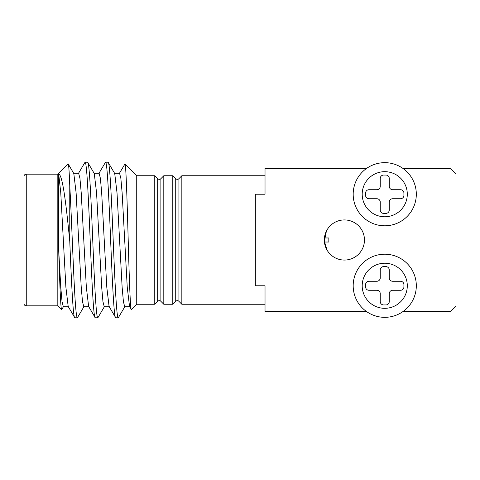 <?xml version="1.0" encoding="UTF-8"?>
<svg xmlns="http://www.w3.org/2000/svg" width="480" height="480" viewBox="0 0 480 480"><rect width="100%" height="100%" fill="white"/><g stroke="black" fill="none" stroke-linecap="round" stroke-linejoin="round"><path stroke-width="0.72" d="M160.878 178.674L160.878 301.326A2.256 2.256 0 0 0 157.686 301.326L157.686 178.674A2.256 2.256 0 0 0 160.878 178.674L163.806 175.74L163.806 304.26L172.794 304.26L172.794 175.74L163.806 175.74M175.728 301.326L175.728 178.674A2.256 2.256 0 0 0 178.914 178.674L181.842 175.74L181.842 304.26L178.914 301.326A2.256 2.256 0 0 0 175.728 301.326L172.794 304.26M57.822 174.162L26.256 174.162A2.256 2.256 0 0 0 24 176.418L24 303.582A2.256 2.256 0 0 0 26.256 305.838L57.822 305.838L57.822 174.162L68.118 163.866L73.812 173.508L76.11 192.822L81.222 287.178L82.5 301.638L83.778 306.714L88.896 306.714M324.426 237.972L328.836 237.972L328.836 242.028L324.426 242.028M327.102 250.188L324.372 241.296L326.4 231.108M344.394 260.064A20.064 20.064 0 0 1 324.324 240A20.064 20.064 0 0 1 344.394 219.936A20.064 20.064 0 0 1 364.458 240A20.064 20.064 0 0 1 344.394 260.064M175.728 178.674L172.794 175.74M160.878 301.326L163.806 304.26M157.686 178.674L154.758 175.74L154.758 304.26L136.734 304.26L131.436 309.558L129.54 306.492L127.242 287.178L122.13 192.822L120.852 178.362L119.574 173.286L114.462 173.286M157.686 301.326L154.758 304.26M154.758 175.74L136.734 175.74L136.734 304.26M136.734 175.74L124.956 163.962L119.316 173.508M131.436 309.558C130.314 311.724 129.192 276.282 128.13 237.456C127.044 198.462 125.988 164.028 124.956 163.962M57.822 305.838L61.632 309.648L63.582 306.492M68.118 163.866C68.67 163.608 69.222 170.964 69.768 185.934L69.768 241.314C66.336 206.352 62.76 174.816 58.698 174.066L58.698 250.194C59.718 282.774 60.672 309.366 61.632 309.648M265.026 175.74L181.842 175.74M265.026 304.26L181.842 304.26M366.588 168.414L265.026 168.414L265.026 194.22L255.33 194.22L255.33 285.78L265.026 285.78L265.026 311.586L366.588 311.586M108.066 162.21L105.51 162.21C107.208 161.124 108.93 198.462 110.622 240C112.32 281.538 114.042 318.876 115.74 317.79L118.296 317.79C116.598 318.876 114.876 281.538 113.184 240C111.486 198.462 109.764 161.124 108.066 162.21L114.72 173.508L117.018 192.822L122.13 287.178L123.408 301.638L124.686 306.714L129.798 306.714M94.008 173.286L99.12 173.286L100.398 178.362L101.676 192.822L106.788 287.178L109.086 306.492L115.74 317.79M87.612 162.21L85.056 162.21C86.754 161.124 88.476 198.462 90.174 240C91.866 281.538 93.588 318.876 95.286 317.79L97.842 317.79C96.144 318.876 94.422 281.538 92.73 240C91.032 198.462 89.31 161.124 87.612 162.21L94.266 173.508L96.564 192.822L101.676 287.178L102.954 301.638L104.232 306.714L109.344 306.714M73.554 173.286L78.666 173.286L79.944 178.362L81.222 192.822L86.334 287.178L88.632 306.492L95.286 317.79M118.296 317.79L124.944 306.492M97.842 317.79L104.49 306.492M98.862 173.508L105.51 162.21M69.768 185.934C71.46 214.794 73.152 266.7 74.832 295.002C75.684 309.852 76.536 317.448 77.388 317.79L84.036 306.492M77.388 317.79L74.832 317.79C73.152 318.804 71.46 282.462 69.768 241.314M78.408 173.508L85.056 162.21M58.698 174.066L60.768 192.822L65.886 287.178L68.184 306.492L74.832 317.79M402.918 311.586L450.366 311.586L456 305.952L456 174.048L450.366 168.414L402.918 168.414M58.698 250.194L60.768 287.178L62.046 301.638L63.324 306.714L68.442 306.714M384.756 317.334A31.566 31.566 0 0 1 353.184 285.774A31.566 31.566 0 0 1 384.75 254.202A31.566 31.566 0 0 1 416.316 285.768A31.566 31.566 0 0 1 384.756 317.334A31.566 31.566 0 0 0 416.316 285.768A31.566 31.566 0 0 0 384.75 254.202M392.646 290.28L400.536 290.28A3.384 3.384 0 0 0 403.914 286.896L403.914 284.64A3.384 3.384 0 0 0 400.536 281.262L392.64 281.262A3.384 3.384 0 0 1 389.262 277.878L389.262 269.988A3.384 3.384 0 0 0 385.878 266.604L383.622 266.604A3.384 3.384 0 0 0 380.244 269.988L380.244 277.878A3.384 3.384 0 0 1 376.86 281.262L368.97 281.262A3.384 3.384 0 0 0 365.586 284.646L365.586 286.896A3.384 3.384 0 0 0 368.97 290.28L376.86 290.28A3.384 3.384 0 0 1 380.244 293.664L380.244 301.554A3.384 3.384 0 0 0 383.628 304.938L385.878 304.938A3.384 3.384 0 0 0 389.262 301.554L389.262 293.664A3.384 3.384 0 0 1 392.646 290.28M384.75 162.666A31.566 31.566 0 0 1 416.316 194.232A31.566 31.566 0 0 1 384.75 225.798A31.566 31.566 0 0 1 353.184 194.232A31.566 31.566 0 0 1 384.75 162.666A31.566 31.566 0 0 0 353.184 194.232A31.566 31.566 0 0 0 384.75 225.798M376.86 189.72L368.97 189.72A3.384 3.384 0 0 0 365.586 193.104L365.586 195.354A3.384 3.384 0 0 0 368.97 198.738L376.86 198.738A3.384 3.384 0 0 1 380.244 202.122L380.244 210.012A3.384 3.384 0 0 0 383.622 213.396L385.878 213.396A3.384 3.384 0 0 0 389.262 210.012L389.262 202.122A3.384 3.384 0 0 1 392.646 198.738L400.536 198.738A3.384 3.384 0 0 0 403.914 195.354L403.914 193.104A3.384 3.384 0 0 0 400.536 189.72L392.646 189.72A3.384 3.384 0 0 1 389.262 186.336L389.262 178.446A3.384 3.384 0 0 0 385.878 175.062L383.622 175.062A3.384 3.384 0 0 0 380.244 178.446L380.244 186.336A3.384 3.384 0 0 1 376.86 189.72M26.256 174.162L26.256 305.838M178.914 178.674L178.914 301.326M384.75 263.226A22.548 22.548 0 0 0 362.202 285.774A22.548 22.548 0 0 0 384.75 308.316A22.548 22.548 0 0 0 407.298 285.768A22.548 22.548 0 0 0 384.75 263.226M384.75 216.774A22.548 22.548 0 0 0 407.298 194.232A22.548 22.548 0 0 0 384.75 171.684A22.548 22.548 0 0 0 362.202 194.232A22.548 22.548 0 0 0 384.75 216.774"/></g></svg>
